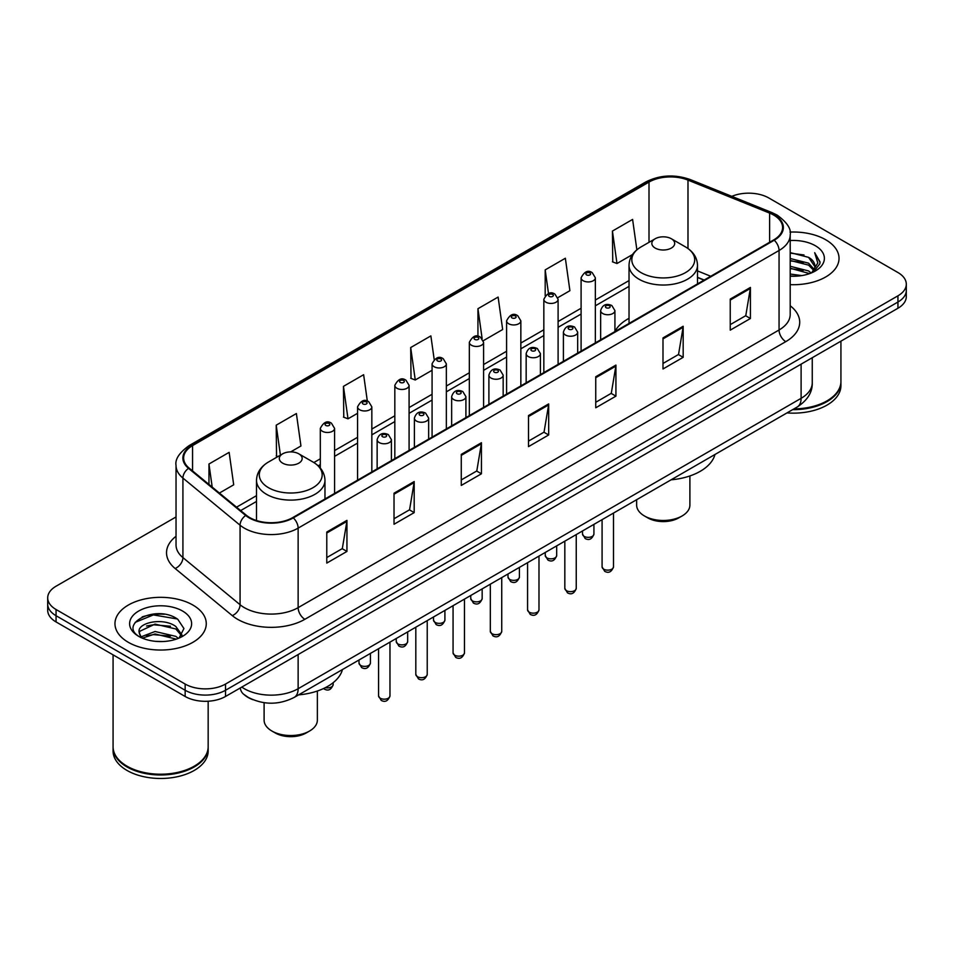 <?xml version="1.0" encoding="UTF-8"?>
<svg xmlns="http://www.w3.org/2000/svg" width="954" height="954" viewBox="0 0 954 954"><rect width="100%" height="100%" fill="white"/><g stroke="black" fill="none" stroke-linecap="round" stroke-linejoin="round"><path stroke-width="1.43" d="M629.032 318.338A50.407 29.097 0 0 0 614.925 331.467M704.004 280.142L697.493 277.519M252.893 699.687A28.525 16.468 180 0 1 244.856 695.239L243.556 694.154A19.02 12.724 129.5 0 1 240.241 687.965M164.422 614.257A38.041 21.966 0 0 0 142.158 616.904M176.037 516.949L56.059 586.221A28.525 16.468 0 0 0 47.7 597.872L47.7 610.286A28.525 16.468 0 0 0 56.059 621.936L185.159 696.48A28.525 16.468 0 0 0 225.514 696.48L897.941 308.249A28.525 16.468 0 0 0 906.3 296.599L906.3 290.386A28.525 16.468 0 0 1 897.941 302.036A28.525 16.468 0 0 0 906.3 290.386L906.3 284.185A28.525 16.468 0 0 0 897.941 272.534L768.841 197.991A28.525 16.468 0 0 0 731.801 196.357M47.7 597.872A28.525 16.468 0 0 0 56.059 609.511L185.159 684.054A28.525 16.468 0 0 0 225.514 684.054L225.514 690.267L897.941 302.036L225.514 690.267A28.525 16.468 0 0 1 185.159 690.267A28.525 16.468 0 0 0 225.514 690.267L225.514 696.48M56.059 609.511L56.059 615.724L185.159 690.267L56.059 615.724A28.525 16.468 0 0 1 47.7 604.073A28.525 16.468 0 0 0 56.059 615.724L56.059 621.936M825.663 239.728A45.649 26.354 0 0 0 789.984 232.084A45.649 26.354 0 0 1 825.663 239.728A45.649 26.354 0 0 1 839.031 258.367A45.649 26.354 0 0 0 825.663 239.728M192.899 605.051A45.649 26.354 0 0 0 143.148 599.339A45.649 26.354 0 0 0 114.969 623.689A45.649 26.354 0 0 0 128.337 642.316A45.649 26.354 0 0 0 178.088 648.028A45.649 26.354 0 0 0 206.267 623.689A45.649 26.354 0 0 0 192.899 605.051A45.649 26.354 0 0 0 143.148 599.339A45.649 26.354 0 0 0 114.969 623.689A45.649 26.354 0 0 0 128.337 642.316A45.649 26.354 0 0 0 178.088 648.028A45.649 26.354 0 0 0 206.267 623.689A45.649 26.354 0 0 0 192.899 605.051M773.682 215.079A30.433 17.566 180 0 1 782.59 227.493A30.433 17.566 180 0 1 773.682 239.919L292.759 517.581A30.433 17.566 180 0 1 246.311 515.232L189.154 468.104A30.433 17.566 180 0 1 183.645 458.027A30.433 17.566 180 0 1 192.553 445.601L649.006 182.071A30.433 17.566 180 0 1 687.989 180.103L769.616 213.1A30.433 17.566 180 0 1 773.682 215.079M774.219 214.757A31.196 18.007 0 0 0 770.057 212.742L688.418 179.746A31.196 18.007 0 0 0 648.47 181.761L192.016 445.291A31.196 18.007 0 0 0 188.522 468.354L245.679 515.482A31.196 18.007 0 0 0 293.295 517.891L774.219 240.229A31.196 18.007 0 0 0 774.219 214.757M326.781 532.022L326.781 563.087L346.946 551.436L346.946 520.371L326.781 532.022M326.781 557.565L342.319 548.598L346.874 521.409A7.608 4.388 -120 0 0 346.946 520.371M342.176 548.681L346.946 551.436M394.026 493.206L394.026 524.259L414.191 512.608L414.191 481.555L394.026 493.206M394.026 518.749L409.564 509.782L414.108 482.581A7.608 4.388 -120 0 0 414.191 481.555M409.421 509.853L414.191 512.608M461.271 454.378L461.271 485.431L481.436 473.792L481.436 442.728L461.271 454.378M461.271 479.922L476.797 470.954L481.353 443.765A7.608 4.388 -120 0 0 481.436 442.728M476.666 471.037L481.436 473.792M730.239 299.091L730.239 330.144L750.416 318.505L750.416 287.44L730.239 299.091M730.239 324.634L745.778 315.667L750.333 288.478A7.608 4.388 -120 0 0 750.416 287.44M745.634 315.738L750.416 318.505M662.994 337.907L662.994 368.971L683.171 357.321L683.171 326.268L662.994 337.907M662.994 363.462L678.532 354.483L683.088 327.294A7.608 4.388 -120 0 0 683.171 326.268M678.401 354.566L683.171 357.321M595.749 376.735L595.749 407.787L615.926 396.148L615.926 365.084L595.749 376.735M595.749 402.278L611.287 393.31L615.843 366.121A7.608 4.388 -120 0 0 615.926 365.084M611.156 393.394L615.926 396.148M528.504 415.55L528.504 446.615L548.681 434.964L548.681 403.912L528.504 415.55M528.504 441.106L544.042 432.138L548.598 404.937A7.608 4.388 -120 0 0 548.681 403.912M543.911 432.21L548.681 434.964M790.198 284.65A45.649 26.354 0 0 0 839.031 258.367A45.649 26.354 0 0 1 790.198 284.65M225.514 684.054L897.941 295.823A28.525 16.468 0 0 0 906.3 284.185M290.696 451.898L300.939 445.983L296.384 413.535L276.207 425.186L276.541 456.06M219.408 493.051L233.694 484.811L229.139 452.363L208.962 464.002L208.962 484.441M483.344 340.673L502.663 329.524L498.119 297.064L477.942 308.714L477.942 336.333M557.851 297.66L569.908 290.696L565.352 258.248L545.187 269.899L545.187 295.668M636.867 249.817L632.597 219.42L612.432 231.071L612.754 261.945M367.338 401.133L363.629 374.719L343.452 386.358L343.774 417.232M434.177 359.443L430.874 335.891L410.697 347.542L411.019 378.404M410.697 347.542L415.252 379.99L432.079 370.271M415.252 379.99L410.697 378.285M477.942 308.714L482.128 338.551M545.187 269.899L548.502 293.546M612.432 231.071L616.988 263.519L632.466 254.575M616.988 263.519L612.432 261.813M343.452 386.358L348.007 418.806L357.571 413.297M348.007 418.806L343.452 417.113M277.924 456.572L276.207 455.929M276.207 425.186L280.416 455.13M208.962 464.002L212.205 487.124M793.955 408.884A47.545 27.451 0 0 0 826.999 400.847A47.545 27.451 0 0 0 840.927 381.433L840.927 341.162M793.764 408.992A47.068 27.177 0 0 0 826.665 401.038A47.068 27.177 0 0 0 826.832 400.942M792.619 409.66A47.545 27.451 0 0 0 840.927 382.208A47.545 27.451 0 0 0 840.927 381.815M786.99 412.903A47.545 27.451 0 0 0 840.927 385.702L840.927 382.208M790.198 274.036L801.789 275.587M790.198 275.98L795.564 276.219M790.198 266.273L808.587 270.936L811.21 273.011M790.198 268.217L809.624 273.607M790.198 258.51L808.587 263.173L814.132 269.362M790.198 260.454L808.587 265.117L813.643 270.28M811.329 272.963A21.501 12.414 0 0 0 814.883 266.13A21.501 12.414 0 0 0 808.587 257.353L814.859 266.595M790.198 276.171A31.005 17.899 0 0 0 815.3 271.019A31.005 17.899 0 0 0 815.3 245.703A31.005 17.899 0 0 0 790.198 240.551M808.587 257.353L790.198 252.595M813.428 272.021L819.82 263.841L820.023 261.921L814.692 252.691L817.805 263.018L811.663 272.82M814.692 252.691L820.011 262.302M790.198 253.12L804.007 254.968M790.198 260.883L803.363 262.541M790.198 268.646L803.363 270.304M636.64 499.705L636.64 505.083A26.629 15.371 0 0 0 644.439 515.959L647.802 517.891A21.87 12.629 0 0 0 678.735 517.891L682.098 515.959A26.629 15.371 0 0 0 689.897 505.083L689.897 475.951M647.802 517.891L644.439 515.959A26.629 15.371 0 0 0 682.098 515.959M655.195 248.076A11.412 6.583 0 0 0 671.33 248.076A11.412 6.583 0 0 0 671.33 238.75L685.497 246.931A31.446 18.162 0 0 0 685.497 246.931A31.446 18.162 0 0 1 685.497 272.617A31.446 18.162 0 0 1 641.028 272.617A31.446 18.162 0 0 1 641.028 246.931C633.277 251.534 629.282 257.652 629.032 265.272A34.237 19.76 0 0 0 639.061 279.248A34.237 19.76 0 0 0 676.362 283.529A34.237 19.76 0 0 0 697.493 265.272C697.243 257.652 693.248 251.534 685.509 246.931L671.33 238.75A11.412 6.583 0 0 0 655.195 238.75A11.412 6.583 0 0 0 655.195 248.076M671.103 479.814A52.303 30.194 0 0 0 714.975 454.486M264.103 702.693L264.103 720.163A26.629 15.371 0 0 0 271.902 731.026L275.265 732.97A21.87 12.629 0 0 0 306.198 732.97L309.561 731.026A26.629 15.371 0 0 0 317.36 720.163L317.36 691.018M275.265 732.97L271.902 731.026A26.629 15.371 0 0 0 309.561 731.026M282.67 463.155A11.412 6.583 0 0 0 298.805 463.155A11.412 6.583 0 0 0 298.805 453.83L312.972 462.01A31.446 18.162 0 0 1 312.972 487.697A31.446 18.162 0 0 1 268.503 487.697A31.446 18.162 0 0 1 268.491 462.01C260.752 466.613 256.757 472.719 256.507 480.339A34.237 19.76 0 0 0 266.524 494.315A34.237 19.76 0 0 0 303.837 498.608A34.237 19.76 0 0 0 324.968 480.339C324.718 472.719 320.723 466.613 312.972 462.01L298.805 453.83A11.412 6.583 0 0 0 282.67 453.83A11.412 6.583 0 0 0 282.67 463.155M298.578 694.882A52.303 30.194 0 0 0 342.45 669.565M194.067 766.265A47.068 27.177 0 0 1 193.9 766.36A47.068 27.177 0 0 1 127.335 766.36L127.001 766.169A47.545 27.451 0 0 0 194.246 766.169A47.545 27.451 0 0 0 208.163 746.755L208.163 701.214M113.073 747.137A47.545 27.451 0 0 0 113.073 747.531A47.545 27.451 0 0 0 127.001 766.944A47.545 27.451 0 0 0 178.815 772.895A47.545 27.451 0 0 0 208.163 747.531A47.545 27.451 0 0 0 208.163 747.137M113.073 747.531L113.073 751.025A47.545 27.451 0 0 0 127.001 770.438A47.545 27.451 0 0 0 178.815 776.389A47.545 27.451 0 0 0 208.163 751.025L208.163 747.531M155.43 641.338L162.669 641.541M141.204 636.783L155.061 631.5L175.822 636.354L178.338 638.381M142.48 638.107L155.061 633.969L176.275 639.132M141.43 637.749L139.201 632.538A21.501 12.414 0 0 0 142.671 638.286M181.999 635.03L175.822 626.492C162.919 616.868 136.362 622.807 139.201 632.538L139.117 631.584M139.26 632.836L139.856 631.238L155.061 624.107L175.822 628.96L181.51 635.662M179.066 638.071L183.931 628.531L177.778 619.277C156.027 603.632 117.366 624.238 139.689 636.878L140.798 637.558M182.548 611.025A31.005 17.899 0 0 0 138.7 611.025A31.005 17.899 0 0 0 138.7 636.342A31.005 17.899 0 0 0 182.548 636.342A31.005 17.899 0 0 0 182.548 611.025M113.073 654.849L113.073 746.755A47.545 27.451 0 0 0 127.001 766.169L127.335 766.36M135.158 622.39L153.367 614.913L177.361 618.991M146.534 626.015L153.367 624.775L170.492 626.241M146.534 635.877L153.367 634.637L170.492 636.103M241.779 687.083A38.041 21.966 0 0 0 244.343 688.716A38.041 21.966 0 0 0 298.137 688.716L801.11 398.319A38.041 21.966 0 0 0 812.259 382.792C812.534 392.225 807.501 400.31 797.174 407.024L294.19 697.422A19.02 10.983 60 0 0 298.137 688.716L298.137 654.551M801.11 364.154L801.11 398.319A19.02 10.983 60 0 1 797.174 407.024M897.941 308.249L897.941 295.823M185.159 696.48L185.159 684.054M790.198 305.757A47.545 27.451 180 0 1 785.786 341.639L304.863 619.301A9.504 5.485 60 0 1 298.137 607.65L779.06 329.989A38.041 21.966 0 0 0 790.198 314.462L790.198 234.946A38.041 21.966 180 0 1 779.06 250.485A9.504 5.485 -120 0 0 774.219 240.229M304.863 619.301A47.545 27.451 180 0 1 237.618 619.301A47.545 27.451 180 0 1 232.287 615.628L175.131 568.501A47.545 27.451 180 0 1 176.037 536.279M244.343 607.65A38.041 21.966 0 0 0 298.137 607.65L298.137 528.134A38.041 21.966 180 0 1 240.074 525.213L182.918 478.073A38.041 21.966 180 0 1 176.037 465.48L176.037 544.996A38.041 21.966 0 0 0 182.918 557.589L240.074 604.717A38.041 21.966 0 0 0 244.343 607.65M790.198 234.946C791.462 229.008 787.098 222.377 777.093 215.067L772.084 212.647A9.504 4.448 112 0 0 770.057 212.742M772.084 212.647L690.457 179.638C674.705 174.069 659.751 174.88 645.596 182.071A9.504 5.485 60 0 1 648.47 181.761M192.016 445.291A9.504 5.485 -120 0 0 189.142 445.601C179.28 452.697 174.904 459.327 176.037 465.48M188.522 468.354A9.504 6.356 129.5 0 0 182.918 478.073L182.918 557.589A9.504 6.356 -50.5 0 1 175.131 568.501M690.457 179.638A9.504 4.448 112 0 0 688.418 179.746M245.679 515.482A9.504 6.356 129.5 0 0 240.074 525.213L240.074 604.717A9.504 6.356 -50.5 0 1 232.287 615.628M293.295 517.891A9.504 5.485 60 0 1 298.137 528.134L779.06 250.485L779.06 329.989A9.504 5.485 60 0 0 785.786 341.639M192.553 445.601L192.553 470.918M769.616 213.1L769.616 242.268M687.989 180.103L687.989 248.529M710.73 276.266L697.493 270.912M649.006 182.071L649.006 242.328M629.032 280.571L595.356 300.021M581.093 308.249L558.102 321.522M543.84 329.762L520.848 343.035M506.586 351.263L483.595 364.535M469.332 372.775L446.341 386.048M432.079 394.288L409.087 407.561M394.825 415.789L371.833 429.061M357.571 437.302L334.58 450.574M320.317 458.802L313.854 462.535M256.507 495.651L236.532 507.182M528.504 416.54L548.598 404.937M595.749 377.712L615.843 366.121M662.994 338.897L683.088 327.294M730.239 300.069L750.333 288.478M461.271 455.368L481.353 443.765M394.026 494.184L414.108 482.581M326.781 533.012L346.874 521.409M613.494 566.855C611.621 571.983 608.7 573.485 604.741 571.351L602.081 566.855A5.7 3.291 0 0 0 603.751 569.18A5.7 3.291 0 0 0 609.976 569.896A5.7 3.291 0 0 0 613.494 566.855L613.494 513.073M602.749 313.532A7.131 4.114 180 0 1 600.65 310.622C602.475 304.767 606.207 303.074 611.848 305.53L614.925 310.622A7.131 4.114 180 0 1 610.512 314.426A7.131 4.114 180 0 1 602.749 313.532M609.475 305.769A2.373 1.371 0 0 0 606.112 305.769A2.373 1.371 0 0 0 606.112 307.701A2.373 1.371 0 0 0 609.475 307.701A2.373 1.371 0 0 0 609.475 305.769M576.24 588.356C574.368 593.483 571.446 594.986 567.487 592.863L564.828 588.356A5.7 3.291 0 0 0 566.497 590.681A5.7 3.291 0 0 0 572.722 591.397A5.7 3.291 0 0 0 576.24 588.356L576.24 534.586M565.495 335.033A7.131 4.114 180 0 1 563.409 332.123C565.221 326.268 568.954 324.575 574.594 327.031L577.671 332.123A7.131 4.114 180 0 1 573.271 335.927A7.131 4.114 180 0 1 565.495 335.033M572.221 327.27A2.373 1.371 0 0 0 568.858 327.27A2.373 1.371 0 0 0 568.858 329.213A2.373 1.371 0 0 0 572.221 329.213A2.373 1.371 0 0 0 572.221 327.27M538.986 609.868C537.114 614.996 534.192 616.499 530.233 614.376L527.574 609.868A5.7 3.291 0 0 0 529.243 612.194A5.7 3.291 0 0 0 535.468 612.909A5.7 3.291 0 0 0 538.986 609.868L538.986 556.087M528.242 356.546A7.131 4.114 180 0 1 526.155 353.636C527.967 347.781 531.7 346.087 537.341 348.544L540.417 353.636A7.131 4.114 180 0 1 536.017 357.44A7.131 4.114 180 0 1 528.242 356.546M534.967 348.782A2.373 1.371 0 0 0 531.605 348.782A2.373 1.371 0 0 0 531.605 350.726A2.373 1.371 0 0 0 534.967 350.726A2.373 1.371 0 0 0 534.967 348.782M501.732 631.369C499.86 636.509 496.939 638.011 492.979 635.877L490.32 631.369A5.7 3.291 0 0 0 491.99 633.706A5.7 3.291 0 0 0 498.215 634.422A5.7 3.291 0 0 0 501.732 631.369L501.732 577.599M490.988 378.046A7.131 4.114 180 0 1 488.901 375.137C490.726 369.293 494.446 367.588 500.087 370.057L503.163 375.137A7.131 4.114 180 0 1 498.763 378.941A7.131 4.114 180 0 1 490.988 378.046M497.714 370.283A2.373 1.371 0 0 0 494.351 370.283A2.373 1.371 0 0 0 494.351 372.227A2.373 1.371 0 0 0 497.714 372.227A2.373 1.371 0 0 0 497.714 370.283M464.479 652.882C462.607 658.01 459.685 659.512 455.726 657.389L453.067 652.882A5.7 3.291 0 0 0 454.748 655.207A5.7 3.291 0 0 0 460.961 655.923A5.7 3.291 0 0 0 464.479 652.882L464.479 599.1M453.734 399.559A7.131 4.114 180 0 1 451.647 396.649C453.472 390.794 457.193 389.101 462.833 391.557L465.91 396.649A7.131 4.114 180 0 1 461.509 400.453A7.131 4.114 180 0 1 453.734 399.559M460.46 391.796A2.373 1.371 0 0 0 457.097 391.796A2.373 1.371 0 0 0 457.097 393.74A2.373 1.371 0 0 0 460.46 393.74A2.373 1.371 0 0 0 460.46 391.796M427.225 674.395C425.353 679.522 422.431 681.025 418.472 678.89L415.813 674.395A5.7 3.291 0 0 0 417.494 676.72A5.7 3.291 0 0 0 423.707 677.435A5.7 3.291 0 0 0 427.225 674.395L427.225 620.613M416.481 421.072A7.131 4.114 180 0 1 414.394 418.15C416.218 412.307 419.951 410.614 425.579 413.07L428.656 418.15A7.131 4.114 180 0 1 424.256 421.954A7.131 4.114 180 0 1 416.481 421.072M423.206 413.297A2.373 1.371 0 0 0 419.843 413.297A2.373 1.371 0 0 0 419.843 415.24A2.373 1.371 0 0 0 423.206 415.24A2.373 1.371 0 0 0 423.206 413.297M389.971 695.895C388.099 701.023 385.177 702.526 381.218 700.403L378.571 695.895A5.7 3.291 0 0 0 380.241 698.221A5.7 3.291 0 0 0 386.453 698.936A5.7 3.291 0 0 0 389.971 695.895L389.971 642.114M379.227 442.573A7.131 4.114 180 0 1 377.14 439.663C378.965 433.808 382.697 432.114 388.326 434.571L391.402 439.663A7.131 4.114 180 0 1 387.002 443.467A7.131 4.114 180 0 1 379.227 442.573M385.953 434.809A2.373 1.371 0 0 0 382.59 434.809A2.373 1.371 0 0 0 382.59 436.753A2.373 1.371 0 0 0 385.953 436.753A2.373 1.371 0 0 0 385.953 434.809M584.182 536.375A5.7 3.291 0 0 0 590.407 537.09A5.7 3.291 0 0 0 593.925 534.049C592.052 539.177 589.131 540.679 585.172 538.545L582.512 534.049A5.7 3.291 0 0 0 584.182 536.375M595.356 342.88L595.356 277.817A7.131 4.114 180 0 1 590.955 281.621A7.131 4.114 180 0 1 583.18 280.726A7.131 4.114 180 0 1 581.093 277.817L581.093 351.108M586.543 274.895A2.373 1.371 0 0 0 589.906 274.895A2.373 1.371 0 0 0 589.906 272.963A2.373 1.371 0 0 0 586.543 272.963A2.373 1.371 0 0 0 586.543 274.895M546.928 557.887A5.7 3.291 0 0 0 553.153 558.591A5.7 3.291 0 0 0 556.671 555.55C554.799 560.69 551.877 562.18 547.918 560.058L545.259 555.55A5.7 3.291 0 0 0 546.928 557.887M558.102 364.38L558.102 299.317A7.131 4.114 180 0 1 553.702 303.122A7.131 4.114 180 0 1 545.926 302.227A7.131 4.114 180 0 1 543.84 299.317L543.84 372.62M549.289 296.408A2.373 1.371 0 0 0 552.652 296.408A2.373 1.371 0 0 0 552.652 294.464A2.373 1.371 0 0 0 549.289 294.464A2.373 1.371 0 0 0 549.289 296.408M509.674 579.388A5.7 3.291 0 0 0 515.899 580.104A5.7 3.291 0 0 0 519.417 577.063C517.545 582.19 514.623 583.693 510.664 581.57L508.005 577.063A5.7 3.291 0 0 0 509.674 579.388M520.848 385.893L520.848 320.83A7.131 4.114 180 0 1 516.448 324.634A7.131 4.114 180 0 1 508.673 323.74A7.131 4.114 180 0 1 506.586 320.83L506.586 394.121M512.036 317.921A2.373 1.371 0 0 0 515.398 317.921A2.373 1.371 0 0 0 515.398 315.977A2.373 1.371 0 0 0 512.036 315.977A2.373 1.371 0 0 0 512.036 317.921M472.433 600.901A5.7 3.291 0 0 0 478.646 601.616A5.7 3.291 0 0 0 482.164 598.563C480.291 603.703 477.37 605.206 473.411 603.071L470.751 598.563A5.7 3.291 0 0 0 472.433 600.901M483.595 407.394L483.595 342.331A7.131 4.114 180 0 1 479.194 346.135A7.131 4.114 180 0 1 471.419 345.241A7.131 4.114 180 0 1 469.332 342.331L469.332 415.634M474.782 339.421A2.373 1.371 0 0 0 478.145 339.421A2.373 1.371 0 0 0 478.145 337.477A2.373 1.371 0 0 0 474.782 337.477A2.373 1.371 0 0 0 474.782 339.421M435.179 622.402A5.7 3.291 0 0 0 441.392 623.117A5.7 3.291 0 0 0 444.91 620.076C443.038 625.204 440.116 626.706 436.157 624.584L433.498 620.076A5.7 3.291 0 0 0 435.179 622.402M446.341 428.906L446.341 363.844A7.131 4.114 180 0 1 441.94 367.648A7.131 4.114 180 0 1 434.165 366.753A7.131 4.114 180 0 1 432.079 363.844L432.079 437.147M437.528 360.934A2.373 1.371 0 0 0 440.891 360.934A2.373 1.371 0 0 0 440.891 358.99A2.373 1.371 0 0 0 437.528 358.99A2.373 1.371 0 0 0 437.528 360.934M397.925 643.914A5.7 3.291 0 0 0 404.138 644.63A5.7 3.291 0 0 0 407.668 641.589C405.784 646.717 402.862 648.219 398.903 646.085L396.256 641.589A5.7 3.291 0 0 0 397.925 643.914M409.087 450.419L409.087 385.344A7.131 4.114 180 0 1 404.687 389.16A7.131 4.114 180 0 1 396.912 388.266A7.131 4.114 180 0 1 394.825 385.344L394.825 458.647M400.275 382.435A2.373 1.371 0 0 0 403.637 382.435A2.373 1.371 0 0 0 403.637 380.503A2.373 1.371 0 0 0 400.275 380.503A2.373 1.371 0 0 0 400.275 382.435M360.672 665.415A5.7 3.291 0 0 0 366.885 666.13A5.7 3.291 0 0 0 370.414 663.09C368.53 668.217 365.609 669.72 361.649 667.597L359.002 663.09A5.7 3.291 0 0 0 360.672 665.415M371.833 471.92L371.833 406.857A7.131 4.114 180 0 1 367.433 410.661A7.131 4.114 180 0 1 359.658 409.767A7.131 4.114 180 0 1 357.571 406.857L357.571 480.16M363.021 403.947A2.373 1.371 0 0 0 366.384 403.947A2.373 1.371 0 0 0 366.384 402.004A2.373 1.371 0 0 0 363.021 402.004A2.373 1.371 0 0 0 363.021 403.947M325.362 687.667A5.7 3.291 0 0 0 333.161 684.602C331.276 689.73 328.355 691.233 324.396 689.11L323.585 688.526M334.58 493.433L334.58 428.37A7.131 4.114 180 0 1 330.179 432.174A7.131 4.114 180 0 1 322.404 431.28A7.131 4.114 180 0 1 320.317 428.37L320.317 468.068M325.767 425.448A2.373 1.371 0 0 0 329.13 425.448A2.373 1.371 0 0 0 329.13 423.516A2.373 1.371 0 0 0 325.767 423.516A2.373 1.371 0 0 0 325.767 425.448M294.19 697.422C278.89 705.113 263.578 705.113 248.278 697.422L243.556 694.154M812.259 382.792L812.259 357.726M645.596 182.071L189.142 445.601M629.032 286.367L595.356 305.805M581.093 314.045L558.102 327.317M543.84 335.546L520.848 348.818M506.586 357.058L483.595 370.331M469.332 378.559L446.341 391.832M432.079 400.072L409.087 413.344M394.825 421.585L371.833 434.857M357.571 443.085L334.58 456.358M320.317 464.598L318.195 465.826M256.507 501.434L240.67 510.581M704.207 280.023L697.493 277.316M697.493 283.898L697.493 265.272M629.032 323.43L629.032 265.272M655.195 238.75L641.028 246.931M324.968 498.978L324.968 480.339M256.507 520.526L256.507 480.339M282.67 453.83L268.491 462.01M602.081 566.855L602.081 519.656M600.65 339.815L600.65 310.622M614.925 331.575L614.925 310.622M564.828 588.356L564.828 541.168M563.409 361.316L563.409 332.123M577.671 353.087L577.671 332.123M527.574 609.868L527.574 562.681M526.155 382.828L526.155 353.636M540.417 374.588L540.417 353.636M490.32 631.369L490.32 584.182M488.901 404.341L488.901 375.137M503.163 396.101L503.163 375.137M453.067 652.882L453.067 605.695M451.647 425.842L451.647 396.649M465.91 417.613L465.91 396.649M415.813 674.395L415.813 627.195M414.394 447.354L414.394 418.15M428.656 439.114L428.656 418.15M378.571 695.895L378.571 648.708M377.14 468.855L377.14 439.663M391.402 460.627L391.402 439.663M593.925 534.049L593.925 524.366M595.356 277.817L592.279 272.725C588.141 269.732 584.408 271.437 581.093 277.817M582.512 534.049L582.512 530.961M556.671 555.55L556.671 545.879M558.102 299.317L555.025 294.226C550.887 291.244 547.155 292.938 543.84 299.317M545.259 555.55L545.259 552.461M519.417 577.063L519.417 567.38M520.848 320.83L517.772 315.738C513.634 312.757 509.901 314.45 506.586 320.83M508.005 577.063L508.005 573.974M482.164 598.563L482.164 588.892M483.595 342.331L480.518 337.251C476.38 334.258 472.647 335.951 469.332 342.331M470.751 598.563L470.751 595.487M444.91 620.076L444.91 610.405M446.341 363.844L443.264 358.752C439.126 355.77 435.406 357.464 432.079 363.844M433.498 620.076L433.498 616.988M407.668 641.589L407.668 631.906M409.087 385.344L406.01 380.264C401.872 377.271 398.152 378.976 394.825 385.344M396.256 641.589L396.256 638.5M370.414 663.09L370.414 653.418M371.833 406.857L368.757 401.765C364.619 398.784 360.898 400.477 357.571 406.857M359.002 663.09L359.002 660.001M333.161 684.602L333.161 682.694M334.58 428.37L331.503 423.278C327.377 420.285 323.644 421.99 320.317 428.37"/></g></svg>
